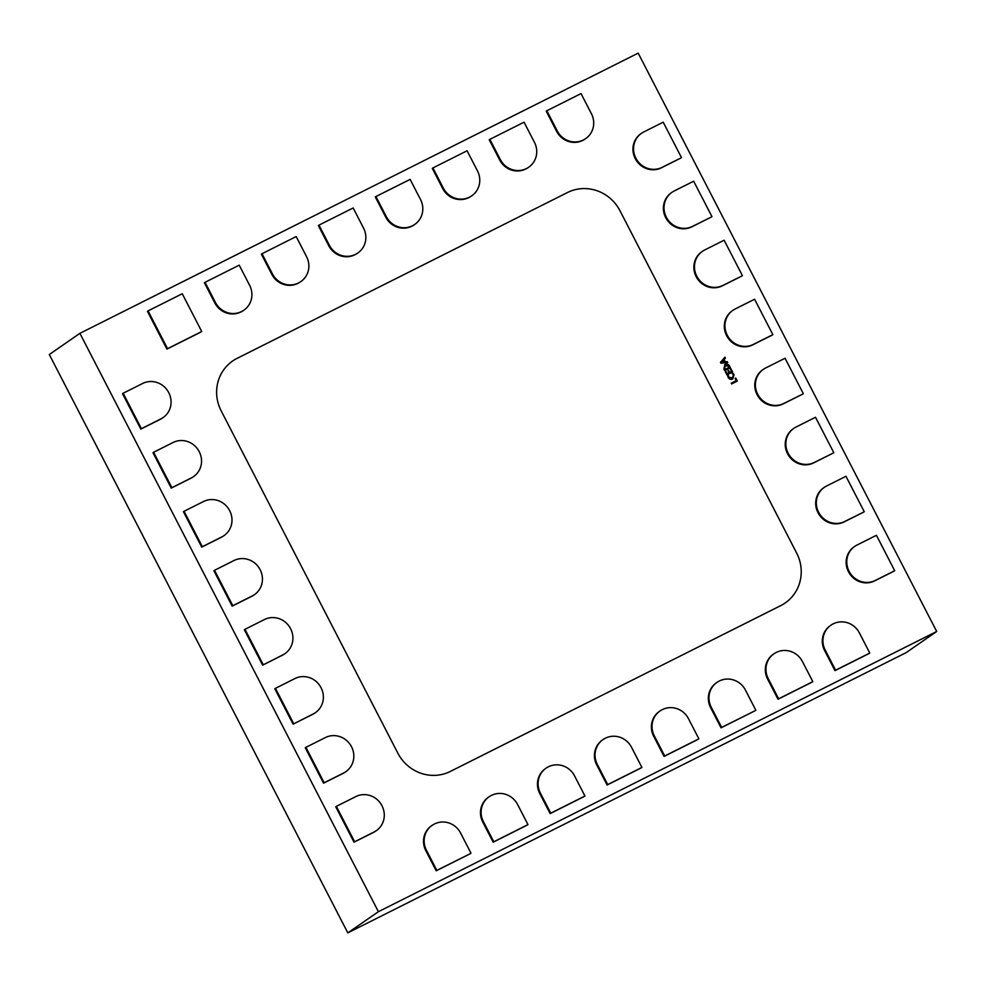 <?xml version="1.0" encoding="UTF-8"?>
<svg xmlns="http://www.w3.org/2000/svg" width="986" height="986" viewBox="0 0 986 986"><rect width="100%" height="100%" fill="white"/><g stroke="black" fill="none" stroke-linecap="round" stroke-linejoin="round"><path stroke-width="1.48" d="M824.296 487.367L823.667 487.799A19.806 18.98 -124.7 0 0 817.961 512.597A19.806 18.98 -124.7 0 1 823.667 487.799A19.806 18.98 -124.7 0 0 817.961 512.597L818.084 512.831A19.806 18.98 -124.7 0 0 844.139 521.902L863.625 512.128L844.139 521.902A19.806 18.98 -124.7 0 1 818.084 512.831A19.806 18.98 -124.7 0 0 844.139 521.902L863.625 512.128L844.755 521.471A19.806 18.98 55.3 0 1 818.713 512.4L818.59 512.165A19.806 18.98 55.3 0 1 824.296 487.367A19.806 18.98 55.3 0 1 826.49 486.061L845.963 476.287L864.241 511.697M716.958 682.411L716.329 682.842A19.806 18.98 -124.7 0 0 710.623 707.652L721.037 727.828L710.623 707.652A19.806 18.98 -124.7 0 1 716.329 682.842A19.806 18.98 -124.7 0 0 710.623 707.652L721.037 727.828L755.227 710.672L721.666 727.397L711.251 707.221A19.806 18.98 55.3 0 1 716.958 682.411A19.806 18.98 55.3 0 1 719.151 681.104L719.373 680.993A19.806 18.98 55.3 0 1 745.428 690.064L755.843 710.24M721.037 727.828L755.227 710.672L721.666 727.397M603.025 739.599L602.397 740.03A19.806 18.98 -124.7 0 0 596.69 764.828L607.105 785.016L596.69 764.828A19.806 18.98 -124.7 0 1 602.397 740.03A19.806 18.98 -124.7 0 0 596.69 764.828L607.105 785.016L641.911 767.428L607.733 784.585L597.306 764.397A19.806 18.98 55.3 0 1 603.025 739.599A19.806 18.98 55.3 0 1 605.207 738.292L605.441 738.181A19.806 18.98 55.3 0 1 631.496 747.24L641.911 767.428M664.071 756.422L698.261 739.266L664.071 756.422L653.656 736.234A19.806 18.98 -124.7 0 1 659.363 711.436A19.806 18.98 -124.7 0 0 653.656 736.234L664.071 756.422L653.656 736.234A19.806 18.98 -124.7 0 1 659.363 711.436L659.991 711.005A19.806 18.98 55.3 0 0 654.285 735.803L664.7 755.991L664.071 756.422L698.877 738.834L664.7 755.991M698.877 738.834L688.462 718.646A19.806 18.98 55.3 0 0 662.407 709.587L662.185 709.698A19.806 18.98 55.3 0 0 659.991 711.005M345.852 771.668L345.236 772.1A19.806 18.98 -124.7 0 1 343.042 773.406A19.806 18.98 -124.7 0 0 345.236 772.1A19.806 18.98 -124.7 0 1 343.042 773.406L323.556 783.18L324.184 782.748L305.906 747.339L325.392 737.565A19.806 18.98 55.3 0 1 351.447 746.624L351.558 746.858A19.806 18.98 55.3 0 1 345.852 771.668A19.806 18.98 55.3 0 1 343.67 772.975L324.184 782.748M323.556 783.18L305.278 747.77L323.556 783.18L343.042 773.406L323.556 783.18L305.278 747.77L305.906 747.339M702.451 251.307L701.835 251.738A19.806 18.98 -124.7 0 0 696.116 276.548A19.806 18.98 -124.7 0 1 701.835 251.738A19.806 18.98 -124.7 0 0 696.116 276.548L696.239 276.783A19.806 18.98 -124.7 0 0 722.294 285.841L741.78 276.068L722.294 285.841A19.806 18.98 -124.7 0 1 696.239 276.783A19.806 18.98 -124.7 0 0 722.294 285.841L741.78 276.068L722.923 285.41A19.806 18.98 55.3 0 1 696.868 276.351L696.745 276.105A19.806 18.98 55.3 0 1 702.451 251.307A19.806 18.98 55.3 0 1 704.645 250L724.131 240.227L742.409 275.636M315.397 712.656L314.768 713.088A19.806 18.98 -124.7 0 1 312.587 714.394A19.806 18.98 -124.7 0 0 314.768 713.088A19.806 18.98 -124.7 0 1 312.587 714.394L293.101 724.168L313.203 713.95A19.806 18.98 55.3 0 0 315.397 712.656A19.806 18.98 55.3 0 0 321.103 687.846L320.98 687.612A19.806 18.98 55.3 0 0 294.925 678.553L275.451 688.327L293.717 723.736M293.101 724.168L274.823 688.758L293.101 724.168L312.587 714.394L293.101 724.168L274.823 688.758L275.451 688.327M376.319 830.68L375.691 831.112A19.806 18.98 -124.7 0 1 373.497 832.418A19.806 18.98 -124.7 0 0 375.691 831.112A19.806 18.98 -124.7 0 1 373.497 832.418L354.011 842.192L335.745 806.782L354.011 842.192L354.64 841.761L336.362 806.351L355.847 796.577A19.806 18.98 55.3 0 1 381.902 805.648L382.026 805.882A19.806 18.98 55.3 0 1 376.319 830.68A19.806 18.98 55.3 0 1 374.125 831.987L354.64 841.761M224.019 535.608L223.391 536.039A19.806 18.98 -124.7 0 1 221.197 537.345A19.806 18.98 -124.7 0 0 223.391 536.039A19.806 18.98 -124.7 0 1 221.197 537.345L201.723 547.119L183.445 511.709L201.723 547.119L202.34 546.688L184.062 511.278L203.547 501.504A19.806 18.98 55.3 0 1 229.602 510.575L229.726 510.81A19.806 18.98 55.3 0 1 224.019 535.608A19.806 18.98 55.3 0 1 221.825 536.914L202.34 546.688M254.474 594.632L253.858 595.063A19.806 18.98 -124.7 0 1 251.664 596.357A19.806 18.98 -124.7 0 0 253.858 595.063A19.806 18.98 -124.7 0 1 251.664 596.357L232.178 606.144L232.807 605.7L214.529 570.302L234.015 560.516A19.806 18.98 55.3 0 1 260.058 569.588L260.181 569.822A19.806 18.98 55.3 0 1 254.474 594.632A19.806 18.98 55.3 0 1 252.28 595.926L232.807 605.7M232.178 606.144L251.664 596.357L232.178 606.144L213.9 570.734L232.178 606.144L213.9 570.734L214.529 570.302M284.942 653.644L284.313 654.075A19.806 18.98 -124.7 0 1 282.119 655.37A19.806 18.98 -124.7 0 0 284.313 654.075A19.806 18.98 -124.7 0 1 282.119 655.37L262.633 665.156L282.748 654.938A19.806 18.98 55.3 0 0 284.942 653.644A19.806 18.98 55.3 0 0 290.648 628.834L290.525 628.6A19.806 18.98 55.3 0 0 264.47 619.528L244.984 629.314L263.262 664.724M262.633 665.156L244.368 629.746L262.633 665.156L282.119 655.37L262.633 665.156L244.368 629.746L244.984 629.314M163.097 417.583L162.48 418.015A19.806 18.98 -124.7 0 1 160.287 419.321A19.806 18.98 -124.7 0 0 162.48 418.015A19.806 18.98 -124.7 0 1 160.287 419.321L140.801 429.095L122.523 393.685L140.801 429.095L141.417 428.663L123.151 393.254L142.625 383.48A19.806 18.98 55.3 0 1 168.68 392.539L168.803 392.773A19.806 18.98 55.3 0 1 163.097 417.583A19.806 18.98 55.3 0 1 160.903 418.877L141.417 428.663M414.835 224.364L414.206 224.796A19.806 18.98 -124.7 0 1 412.012 226.102A19.806 18.98 -124.7 0 0 414.206 224.796A19.806 18.98 -124.7 0 1 412.012 226.102L411.791 226.213A19.806 18.98 -124.7 0 1 385.736 217.142L375.321 196.966L375.937 196.534L410.127 179.378L420.541 199.554A19.806 18.98 55.3 0 1 414.835 224.364A19.806 18.98 55.3 0 1 412.641 225.671L412.407 225.782A19.806 18.98 55.3 0 1 386.352 216.71L375.937 196.534M385.736 217.142A19.806 18.98 -124.7 0 0 411.791 226.213L411.791 226.213A19.806 18.98 -124.7 0 1 385.736 217.142L375.321 196.966L385.736 217.142L386.352 216.71M243.924 310.146L243.296 310.578A19.806 18.98 -124.7 0 1 241.114 311.872A19.806 18.98 -124.7 0 0 243.296 310.578A19.806 18.98 -124.7 0 1 241.114 311.872L240.88 311.995A19.806 18.98 -124.7 0 1 214.825 302.924L204.41 282.748L205.039 282.304L239.216 265.16L249.631 285.336A19.806 18.98 55.3 0 1 243.924 310.146A19.806 18.98 55.3 0 1 241.73 311.44L241.508 311.564A19.806 18.98 55.3 0 1 215.453 302.492L205.039 282.304M585.733 138.582L585.117 139.026A19.806 18.98 -124.7 0 1 582.923 140.32A19.806 18.98 -124.7 0 0 585.117 139.026A19.806 18.98 -124.7 0 1 582.923 140.32L582.689 140.431A19.806 18.98 -124.7 0 1 556.634 131.372L546.219 111.184L546.848 110.752L581.025 93.596L591.44 113.784A19.806 18.98 55.3 0 1 585.733 138.582A19.806 18.98 55.3 0 1 583.539 139.889L583.318 140A19.806 18.98 55.3 0 1 557.263 130.941L546.848 110.752M432.115 825.368L431.486 825.8A19.806 18.98 -124.7 0 0 425.779 850.61L436.194 870.798L425.779 850.61A19.806 18.98 -124.7 0 1 431.486 825.8A19.806 18.98 -124.7 0 0 425.779 850.61L436.194 870.798L470.384 853.642L436.823 870.367L426.408 850.178A19.806 18.98 55.3 0 1 432.115 825.368A19.806 18.98 55.3 0 1 434.308 824.074L434.53 823.951A19.806 18.98 55.3 0 1 460.585 833.022L471 853.21M528.767 167.176L528.139 167.608A19.806 18.98 -124.7 0 1 525.957 168.914A19.806 18.98 -124.7 0 0 528.139 167.608A19.806 18.98 -124.7 0 1 525.957 168.914L525.723 169.025A19.806 18.98 -124.7 0 1 499.668 159.966L489.253 139.778L489.882 139.346L524.059 122.19L534.474 142.378A19.806 18.98 55.3 0 1 528.767 167.176A19.806 18.98 55.3 0 1 526.573 168.483L526.351 168.594A19.806 18.98 55.3 0 1 500.296 159.535L489.882 139.346M357.869 252.958L357.24 253.39A19.806 18.98 -124.7 0 1 355.046 254.696A19.806 18.98 -124.7 0 0 357.24 253.39A19.806 18.98 -124.7 0 1 355.046 254.696L354.812 254.807A19.806 18.98 -124.7 0 1 328.769 245.736L318.342 225.56L318.971 225.128L353.148 207.972L363.575 228.148A19.806 18.98 55.3 0 1 357.869 252.958A19.806 18.98 55.3 0 1 355.675 254.265L355.441 254.376A19.806 18.98 55.3 0 1 329.386 245.304L318.971 225.128M732.918 310.319L732.29 310.75A19.806 18.98 -124.7 0 0 726.583 335.56A19.806 18.98 -124.7 0 1 732.29 310.75A19.806 18.98 -124.7 0 0 726.583 335.56L726.707 335.795A19.806 18.98 -124.7 0 0 752.762 344.853L772.235 335.08L752.762 344.853A19.806 18.98 -124.7 0 1 726.707 335.795A19.806 18.98 -124.7 0 0 752.762 344.853L772.864 334.648L753.378 344.422A19.806 18.98 55.3 0 1 727.323 335.363L727.212 335.129A19.806 18.98 55.3 0 1 732.918 310.319A19.806 18.98 55.3 0 1 735.1 309.012L754.586 299.239L772.864 334.648M854.751 546.38L854.122 546.811A19.806 18.98 -124.7 0 0 848.416 571.621A19.806 18.98 -124.7 0 1 854.122 546.811A19.806 18.98 -124.7 0 0 848.416 571.621L848.539 571.855A19.806 18.98 -124.7 0 0 874.594 580.914L894.08 571.14L874.594 580.914A19.806 18.98 -124.7 0 1 848.539 571.855A19.806 18.98 -124.7 0 0 874.594 580.914L894.709 570.709L875.223 580.483A19.806 18.98 55.3 0 1 849.168 571.424L849.045 571.177A19.806 18.98 55.3 0 1 854.751 546.38A19.806 18.98 55.3 0 1 856.945 545.073L876.431 535.299L894.709 570.709M793.829 428.343L793.212 428.774A19.806 18.98 -124.7 0 0 787.506 453.585A19.806 18.98 -124.7 0 1 793.212 428.774A19.806 18.98 -124.7 0 0 787.506 453.585L787.617 453.819A19.806 18.98 -124.7 0 0 813.672 462.89L833.158 453.104L813.672 462.89A19.806 18.98 -124.7 0 1 787.617 453.819A19.806 18.98 -124.7 0 0 813.672 462.89L833.158 453.104L814.3 462.459A19.806 18.98 55.3 0 1 788.245 453.387L788.122 453.153A19.806 18.98 55.3 0 1 793.829 428.343A19.806 18.98 55.3 0 1 796.022 427.049L815.508 417.263L833.786 452.673M436.194 870.798L470.384 853.642L436.823 870.367M328.769 245.736A19.806 18.98 -124.7 0 0 354.812 254.807L354.812 254.807A19.806 18.98 -124.7 0 1 328.769 245.736L318.342 225.56L328.769 245.736L329.386 245.304M214.825 302.924A19.806 18.98 -124.7 0 0 240.88 311.995L240.88 311.995A19.806 18.98 -124.7 0 1 214.825 302.924L204.41 282.748L214.825 302.924L215.453 302.492M193.564 476.595L192.936 477.027A19.806 18.98 -124.7 0 1 190.742 478.333A19.806 18.98 -124.7 0 0 192.936 477.027A19.806 18.98 -124.7 0 1 190.742 478.333L171.256 488.107L171.884 487.676L153.606 452.266L173.092 442.492A19.806 18.98 55.3 0 1 199.147 451.551L199.271 451.785A19.806 18.98 55.3 0 1 193.564 476.595A19.806 18.98 55.3 0 1 191.37 477.902L171.884 487.676M171.256 488.107L152.978 452.697L171.256 488.107L190.742 478.333L171.256 488.107L152.978 452.697L153.606 452.266M221.197 537.345L201.723 547.119L221.825 536.914M201.723 547.119L183.445 511.709L184.062 511.278M373.497 832.418L354.011 842.192L374.125 831.987M354.011 842.192L335.745 806.782L336.362 806.351M550.139 813.61L584.316 796.454L550.139 813.61L539.724 793.422A19.806 18.98 -124.7 0 1 545.431 768.624A19.806 18.98 -124.7 0 0 539.724 793.422L550.139 813.61L539.724 793.422A19.806 18.98 -124.7 0 1 545.431 768.624L546.047 768.18A19.806 18.98 55.3 0 0 540.34 792.99L550.767 813.179L550.139 813.61L584.944 796.022L550.767 813.179M584.944 796.022L574.53 775.834A19.806 18.98 55.3 0 0 548.475 766.775L548.241 766.886A19.806 18.98 55.3 0 0 546.047 768.18M665.661 217.524L665.784 217.758A19.806 18.98 -124.7 0 0 691.839 226.829A19.806 18.98 -124.7 0 1 665.784 217.758L665.661 217.524A19.806 18.98 -124.7 0 1 671.367 192.726L671.996 192.295A19.806 18.98 55.3 0 0 666.289 217.093L666.413 217.327A19.806 18.98 55.3 0 0 692.468 226.398L711.325 217.056L691.839 226.829A19.806 18.98 -124.7 0 1 665.784 217.758L665.661 217.524A19.806 18.98 -124.7 0 1 671.367 192.726A19.806 18.98 -124.7 0 0 665.661 217.524L666.289 217.093M671.996 192.295A19.806 18.98 55.3 0 1 674.19 190.988L693.676 181.214L711.941 216.624M607.105 785.016L641.282 767.86L607.733 784.585M834.982 670.64L869.159 653.484L834.982 670.64L824.567 650.464A19.806 18.98 -124.7 0 1 830.274 625.654A19.806 18.98 -124.7 0 0 824.567 650.464L834.982 670.64L824.567 650.464A19.806 18.98 -124.7 0 1 830.274 625.654L830.89 625.223A19.806 18.98 55.3 0 0 825.183 650.033L835.61 670.209L834.982 670.64L869.788 653.052L835.61 670.209M869.788 653.052L859.373 632.876A19.806 18.98 55.3 0 0 833.318 623.805L833.084 623.928A19.806 18.98 55.3 0 0 830.89 625.223M757.038 394.573L757.162 394.807A19.806 18.98 -124.7 0 0 783.217 403.878A19.806 18.98 -124.7 0 1 757.162 394.807L757.038 394.573A19.806 18.98 -124.7 0 1 762.745 369.762L763.374 369.331A19.806 18.98 55.3 0 0 757.667 394.141L757.79 394.375A19.806 18.98 55.3 0 0 783.845 403.447L802.703 394.092L783.217 403.878A19.806 18.98 -124.7 0 1 757.162 394.807L757.038 394.573A19.806 18.98 -124.7 0 1 762.745 369.762A19.806 18.98 -124.7 0 0 757.038 394.573L757.667 394.141M763.374 369.331A19.806 18.98 55.3 0 1 765.567 368.037L785.053 358.251L803.319 393.66M493.789 841.773L527.35 825.048L493.173 842.204L482.746 822.016A19.806 18.98 -124.7 0 1 488.452 797.206A19.806 18.98 -124.7 0 0 482.746 822.016L493.173 842.204L482.746 822.016A19.806 18.98 -124.7 0 1 488.452 797.206L489.081 796.774A19.806 18.98 55.3 0 0 483.374 821.584L493.789 841.773L527.978 824.616L517.551 804.428A19.806 18.98 55.3 0 0 491.509 795.369L491.274 795.48A19.806 18.98 55.3 0 0 489.081 796.774M493.173 842.204L527.978 824.616M471.801 195.77L471.172 196.202A19.806 18.98 -124.7 0 1 468.979 197.508A19.806 18.98 -124.7 0 0 471.172 196.202A19.806 18.98 -124.7 0 1 468.979 197.508L468.757 197.619A19.806 18.98 -124.7 0 1 442.702 188.56L432.287 168.372L432.903 167.94L467.093 150.784L477.507 170.972A19.806 18.98 55.3 0 1 471.801 195.77A19.806 18.98 55.3 0 1 469.607 197.077L469.385 197.188A19.806 18.98 55.3 0 1 443.33 188.116L432.903 167.94M641.529 133.27L640.912 133.702A19.806 18.98 -124.7 0 0 635.206 158.512A19.806 18.98 -124.7 0 1 640.912 133.702A19.806 18.98 -124.7 0 0 635.206 158.512L635.329 158.746A19.806 18.98 -124.7 0 0 661.372 167.817L680.858 158.031L661.372 167.817A19.806 18.98 -124.7 0 1 635.329 158.746A19.806 18.98 -124.7 0 0 661.372 167.817L680.858 158.031L662 167.386A19.806 18.98 55.3 0 1 635.945 158.315L635.822 158.08A19.806 18.98 55.3 0 1 641.529 133.27A19.806 18.98 55.3 0 1 643.722 131.976L663.208 122.19L681.486 157.6M556.634 131.372A19.806 18.98 -124.7 0 0 582.689 140.431L582.689 140.431A19.806 18.98 -124.7 0 1 556.634 131.372L546.219 111.184L556.634 131.372L557.263 130.941M778.016 699.234L812.193 682.078L778.016 699.234L767.589 679.058A19.806 18.98 -124.7 0 1 773.295 654.248A19.806 18.98 -124.7 0 0 767.589 679.058L778.016 699.234L767.589 679.058A19.806 18.98 -124.7 0 1 773.295 654.248L773.924 653.817A19.806 18.98 55.3 0 0 768.217 678.627L778.632 698.803L778.016 699.234L812.821 681.646L778.632 698.803M812.821 681.646L802.394 661.47A19.806 18.98 55.3 0 0 776.352 652.399L776.118 652.51A19.806 18.98 55.3 0 0 773.924 653.817M300.89 281.552L300.274 281.984A19.806 18.98 -124.7 0 1 298.08 283.278A19.806 18.98 -124.7 0 0 300.274 281.984A19.806 18.98 -124.7 0 1 298.08 283.278L297.846 283.401A19.806 18.98 -124.7 0 1 271.791 274.33L261.376 254.154L262.005 253.722L296.182 236.566L306.597 256.742A19.806 18.98 55.3 0 1 300.89 281.552A19.806 18.98 55.3 0 1 298.696 282.846L298.475 282.97A19.806 18.98 55.3 0 1 272.419 273.898L262.005 253.722M271.791 274.33A19.806 18.98 -124.7 0 0 297.846 283.401L297.846 283.401A19.806 18.98 -124.7 0 1 271.791 274.33L261.376 254.154L271.791 274.33L272.419 273.898M201.736 331.518L166.93 349.106L201.119 331.949L166.93 349.106L147.444 311.329L148.06 310.898L182.25 293.742L201.736 331.518L167.558 348.674L148.06 310.898M166.93 349.106L147.444 311.329L166.93 349.106L167.558 348.674M442.702 188.56A19.806 18.98 -124.7 0 0 468.757 197.619L468.757 197.619A19.806 18.98 -124.7 0 1 442.702 188.56L432.287 168.372L442.702 188.56L443.33 188.116M499.668 159.966A19.806 18.98 -124.7 0 0 525.723 169.025L525.723 169.025A19.806 18.98 -124.7 0 1 499.668 159.966L489.253 139.778L499.668 159.966L500.296 159.535M160.287 419.321L140.801 429.095L160.903 418.877M140.801 429.095L122.523 393.685L123.151 393.254M780.739 605.614A39.871 38.22 55.3 0 0 785.164 603.001A39.871 38.22 55.3 0 0 796.651 553.047L619.984 210.757A39.871 38.22 55.3 0 0 567.529 192.504L237.108 358.349A39.871 38.22 -124.7 0 0 232.696 360.962A39.871 38.22 -124.7 0 0 221.197 410.915L397.863 753.193A39.871 38.22 55.3 0 0 450.331 771.446L780.739 605.614M936.7 631.484L906.097 652.658L347.811 932.867L49.3 354.516L79.903 333.342L638.188 53.133L936.7 631.484L378.402 911.693L79.903 333.342M347.811 932.867L378.402 911.693M724.969 357.203L725.413 358.066L724.118 359.471L725.376 361.911L727.274 361.665L727.717 362.528L720.865 363.156L720.458 362.367L724.969 357.203M730.392 367.716L724.698 370.576L723.835 368.912L725.018 364.426C726.953 363.649 728.469 364.204 729.566 366.102L730.392 367.716M724.587 364.684L724.71 364.647C726.645 363.859 728.149 364.426 729.246 366.324L730.047 367.877M730.983 368.863L732.623 372.03L726.916 374.89L725.363 371.87L725.992 371.549L727.138 373.78L729.011 372.844L727.939 370.761L728.568 370.44L729.64 372.523L731.587 371.549L730.355 369.183L730.983 368.863L732.278 372.203M728.79 377.145L732.278 378.18L733.436 374.976L732.29 373.645L732.918 373.324L734.114 374.766L732.734 378.944C730.836 379.783 729.307 379.29 728.161 377.465L727.668 375.962L728.432 375.58L728.79 377.145L732.549 378.032M735.741 378.082L737.294 381.101L731.6 383.961L731.193 383.172L736.259 380.621L735.112 378.39L735.741 378.082L736.961 381.262M724.698 357.511L725.104 358.288L723.81 359.68L725.067 362.121L727.311 362.565M725.388 371.919L726.83 374.002L729.011 372.844M727.964 370.798L729.332 372.745L731.587 371.549M732.918 373.324L733.806 374.988L732.425 379.166M727.68 376.023L728.469 377.355M731.218 383.209L736.259 380.621M723.638 360.05L721.049 362.638L724.648 362.022L723.638 360.05L721.358 362.417L724.648 362.022M725.129 365.424L724.599 369.688L729.048 367.445L728.925 366.398L724.87 365.572M724.599 369.688L729.357 367.236M724.143 368.813L724.907 369.467M725.437 365.214L724.463 368.591M710.623 707.652L711.251 707.221M653.656 736.234L654.285 735.803M251.664 596.357L252.28 595.926M412.012 226.102L412.641 225.671M411.791 226.213L412.407 225.782M525.957 168.914L526.573 168.483M525.723 169.025L526.351 168.594M355.046 254.696L355.675 254.265M354.812 254.807L355.441 254.376M813.672 462.89L814.3 462.459M787.617 453.819L788.245 453.387M787.506 453.585L788.122 453.153M425.779 850.61L426.408 850.178M241.114 311.872L241.73 311.44M240.88 311.995L241.508 311.564M190.742 478.333L191.37 477.902M282.119 655.37L282.748 654.938M312.587 714.394L313.203 713.95M722.294 285.841L722.923 285.41M696.239 276.783L696.868 276.351M696.116 276.548L696.745 276.105M539.724 793.422L540.34 792.99M691.839 226.829L692.468 226.398M665.784 217.758L666.413 217.327M596.69 764.828L597.306 764.397M844.139 521.902L844.755 521.471M818.084 512.831L818.713 512.4M817.961 512.597L818.59 512.165M824.567 650.464L825.183 650.033M783.217 403.878L783.845 403.447M757.162 394.807L757.79 394.375M482.746 822.016L483.374 821.584M635.206 158.512L635.822 158.08M635.329 158.746L635.945 158.315M661.372 167.817L662 167.386M582.923 140.32L583.539 139.889M582.689 140.431L583.318 140M767.589 679.058L768.217 678.627M343.042 773.406L343.67 772.975M298.08 283.278L298.696 282.846M297.846 283.401L298.475 282.97M752.762 344.853L753.378 344.422M726.707 335.795L727.323 335.363M726.583 335.56L727.212 335.129M468.979 197.508L469.607 197.077M468.757 197.619L469.385 197.188M874.594 580.914L875.223 580.483M848.539 571.855L849.168 571.424M848.416 571.621L849.045 571.177"/></g></svg>
